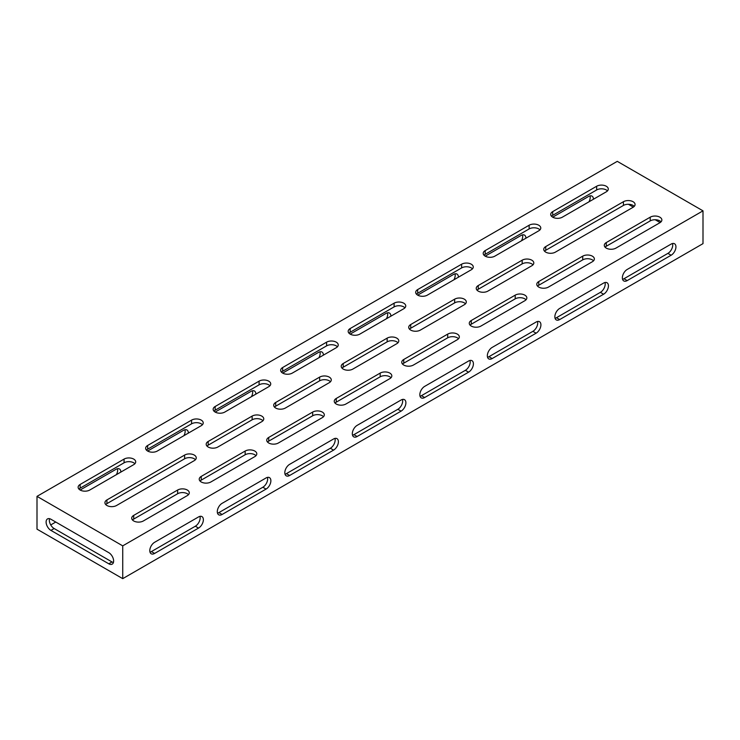 <?xml version="1.0" encoding="UTF-8"?>
<svg xmlns="http://www.w3.org/2000/svg" width="740" height="740" viewBox="0 0 740 740"><rect width="100%" height="100%" fill="white"/><g stroke="black" fill="none" stroke-linecap="round" stroke-linejoin="round"><path stroke-width="1.11" d="M606.291 248.122A6.817 3.941 0 0 0 615.93 248.122L659.867 222.749A6.817 3.941 0 0 0 661.865 219.965A6.817 3.941 0 0 0 657.657 216.33A6.817 3.941 0 0 0 650.22 217.181L606.291 242.554A6.817 3.941 0 0 0 604.293 245.338A6.817 3.941 0 0 0 606.291 248.122M552.706 217.181A6.817 3.941 0 0 0 562.354 217.181L606.291 191.817A6.817 3.941 0 0 0 608.289 189.033A6.817 3.941 0 0 0 604.071 185.398A6.817 3.941 0 0 0 596.644 186.249L552.706 211.621A6.817 3.941 0 0 0 550.708 214.397A6.817 3.941 0 0 0 552.706 217.181L588.605 196.461A6.817 3.941 -60 0 1 592.019 196.119A6.817 3.941 -60 0 1 593.424 199.245M545.741 252.136A6.817 3.941 0 0 0 555.389 252.136L633.079 207.283A6.817 3.941 0 0 0 635.077 204.499A6.817 3.941 0 0 0 630.869 200.864A6.817 3.941 0 0 0 623.432 201.715L545.741 246.568A6.817 3.941 0 0 0 543.743 249.352A6.817 3.941 0 0 0 545.741 252.136M133.709 520.96A6.817 3.941 0 0 0 143.357 520.96L187.294 495.596A6.817 3.941 0 0 0 189.292 492.812A6.817 3.941 0 0 0 185.083 489.168A6.817 3.941 0 0 0 177.646 490.028L133.709 515.391A6.817 3.941 0 0 0 131.711 518.176A6.817 3.941 0 0 0 133.709 520.96M80.133 490.028A6.817 3.941 0 0 0 89.781 490.028L133.709 464.655A6.817 3.941 0 0 0 135.707 461.871A6.817 3.941 0 0 0 131.498 458.236A6.817 3.941 0 0 0 124.07 459.087L80.133 484.46A6.817 3.941 0 0 0 78.135 487.244A6.817 3.941 0 0 0 80.133 490.028L116.032 469.299A6.817 3.941 -60 0 1 119.436 468.957A6.817 3.941 -60 0 1 120.851 472.083M106.921 505.494A6.817 3.941 0 0 0 116.569 505.494L194.259 460.641A6.817 3.941 0 0 0 196.257 457.857A6.817 3.941 0 0 0 192.049 454.212A6.817 3.941 0 0 0 184.612 455.072L106.921 499.926A6.817 3.941 0 0 0 104.923 502.71A6.817 3.941 0 0 0 106.921 505.494M275.696 408.045A6.817 3.941 0 0 0 285.344 408.045L329.282 382.682A6.817 3.941 0 0 0 331.279 379.897A6.817 3.941 0 0 0 327.071 376.262A6.817 3.941 0 0 0 319.634 377.113L275.696 402.477A6.817 3.941 0 0 0 273.698 405.261A6.817 3.941 0 0 0 275.696 408.045M208.19 447.025A6.817 3.941 0 0 0 217.828 447.025L261.766 421.661A6.817 3.941 0 0 0 263.764 418.877A6.817 3.941 0 0 0 259.555 415.242A6.817 3.941 0 0 0 252.127 416.093L208.19 441.456A6.817 3.941 0 0 0 206.192 444.24A6.817 3.941 0 0 0 208.19 447.025M268.731 443.001A6.817 3.941 0 0 0 278.379 443.001L322.316 417.638A6.817 3.941 0 0 0 324.314 414.853A6.817 3.941 0 0 0 320.106 411.218A6.817 3.941 0 0 0 312.668 412.069L268.731 437.433A6.817 3.941 0 0 0 266.733 440.217A6.817 3.941 0 0 0 268.731 443.001M336.247 404.031A6.817 3.941 0 0 0 345.885 404.031L389.823 378.658A6.817 3.941 0 0 0 391.821 375.874A6.817 3.941 0 0 0 387.612 372.239A6.817 3.941 0 0 0 380.184 373.089L336.247 398.462A6.817 3.941 0 0 0 334.249 401.246A6.817 3.941 0 0 0 336.247 404.031M403.753 365.051A6.817 3.941 0 0 0 413.401 365.051L457.339 339.688A6.817 3.941 0 0 0 459.337 336.904A6.817 3.941 0 0 0 455.118 333.259A6.817 3.941 0 0 0 447.691 334.119L403.753 359.483A6.817 3.941 0 0 0 401.755 362.267A6.817 3.941 0 0 0 403.753 365.051M471.269 326.072A6.817 3.941 0 0 0 480.908 326.072L524.845 300.708A6.817 3.941 0 0 0 526.843 297.924A6.817 3.941 0 0 0 522.634 294.289A6.817 3.941 0 0 0 515.207 295.14L471.269 320.503A6.817 3.941 0 0 0 469.271 323.288A6.817 3.941 0 0 0 471.269 326.072M538.776 287.092A6.817 3.941 0 0 0 548.423 287.092L592.361 261.729A6.817 3.941 0 0 0 594.359 258.945A6.817 3.941 0 0 0 590.141 255.309A6.817 3.941 0 0 0 582.713 256.16L538.776 281.524A6.817 3.941 0 0 0 536.778 284.308A6.817 3.941 0 0 0 538.776 287.092M215.155 412.069A6.817 3.941 0 0 0 224.794 412.069L268.731 386.706A6.817 3.941 0 0 0 270.729 383.921A6.817 3.941 0 0 0 266.52 380.286A6.817 3.941 0 0 0 259.093 381.137L215.155 406.5A6.817 3.941 0 0 0 213.157 409.285A6.817 3.941 0 0 0 215.155 412.069L251.054 391.349A6.817 3.941 -60 0 1 254.458 391.007A6.817 3.941 -60 0 1 255.874 394.124M282.661 373.089A6.817 3.941 0 0 0 292.309 373.089L336.247 347.726A6.817 3.941 0 0 0 338.245 344.942A6.817 3.941 0 0 0 334.036 341.307A6.817 3.941 0 0 0 326.599 342.157L282.661 367.521A6.817 3.941 0 0 0 280.664 370.305A6.817 3.941 0 0 0 282.661 373.089L318.561 352.37A6.817 3.941 -60 0 1 321.974 352.027A6.817 3.941 -60 0 1 323.389 355.154M350.177 334.119A6.817 3.941 0 0 0 359.816 334.119L403.753 308.746A6.817 3.941 0 0 0 405.751 305.962A6.817 3.941 0 0 0 401.543 302.327A6.817 3.941 0 0 0 394.115 303.178L350.177 328.551A6.817 3.941 0 0 0 348.179 331.335A6.817 3.941 0 0 0 350.177 334.119L386.077 313.39A6.817 3.941 -60 0 1 389.481 313.057A6.817 3.941 -60 0 1 390.896 316.174M417.684 295.14A6.817 3.941 0 0 0 427.332 295.14L471.269 269.776A6.817 3.941 0 0 0 473.267 266.992A6.817 3.941 0 0 0 469.058 263.348A6.817 3.941 0 0 0 461.621 264.208L417.684 289.571A6.817 3.941 0 0 0 415.686 292.356A6.817 3.941 0 0 0 417.684 295.14L453.583 274.411A6.817 3.941 -60 0 1 456.996 274.078A6.817 3.941 -60 0 1 458.411 277.195M485.2 256.16A6.817 3.941 0 0 0 494.838 256.16L538.776 230.797A6.817 3.941 0 0 0 540.774 228.013A6.817 3.941 0 0 0 536.565 224.377A6.817 3.941 0 0 0 529.137 225.228L485.2 250.592A6.817 3.941 0 0 0 483.202 253.376A6.817 3.941 0 0 0 485.2 256.16L521.099 235.44A6.817 3.941 -60 0 1 524.503 235.098A6.817 3.941 -60 0 1 525.918 238.225M147.639 451.049A6.817 3.941 0 0 0 157.287 451.049L201.225 425.685A6.817 3.941 0 0 0 203.222 422.901A6.817 3.941 0 0 0 199.014 419.256A6.817 3.941 0 0 0 191.577 420.117L147.639 445.48A6.817 3.941 0 0 0 145.641 448.264A6.817 3.941 0 0 0 147.639 451.049L183.538 430.319A6.817 3.941 -60 0 1 186.952 429.986A6.817 3.941 -60 0 1 188.367 433.104M201.225 481.98A6.817 3.941 0 0 0 210.863 481.98L254.8 456.617A6.817 3.941 0 0 0 256.798 453.833A6.817 3.941 0 0 0 252.59 450.197A6.817 3.941 0 0 0 245.162 451.049L201.225 476.412A6.817 3.941 0 0 0 199.227 479.196A6.817 3.941 0 0 0 201.225 481.98M343.212 369.075A6.817 3.941 0 0 0 352.851 369.075L396.788 343.702A6.817 3.941 0 0 0 398.786 340.918A6.817 3.941 0 0 0 394.577 337.283A6.817 3.941 0 0 0 387.15 338.134L343.212 363.507A6.817 3.941 0 0 0 341.214 366.291A6.817 3.941 0 0 0 343.212 369.075M410.719 330.096A6.817 3.941 0 0 0 420.366 330.096L464.304 304.732A6.817 3.941 0 0 0 466.302 301.948A6.817 3.941 0 0 0 462.093 298.303A6.817 3.941 0 0 0 454.656 299.164L410.719 324.527A6.817 3.941 0 0 0 408.721 327.311A6.817 3.941 0 0 0 410.719 330.096M478.234 291.116A6.817 3.941 0 0 0 487.873 291.116L531.81 265.752A6.817 3.941 0 0 0 533.808 262.968A6.817 3.941 0 0 0 529.6 259.333A6.817 3.941 0 0 0 522.172 260.184L478.234 285.548A6.817 3.941 0 0 0 476.236 288.332A6.817 3.941 0 0 0 478.234 291.116M533.004 264.828A6.817 3.941 0 0 0 522.172 263.893L478.234 289.266A6.817 3.941 0 0 0 477.041 290.191M465.497 303.798A6.817 3.941 0 0 0 454.656 302.873L410.719 328.236A6.817 3.941 0 0 0 409.525 329.171M397.981 342.777A6.817 3.941 0 0 0 387.15 341.852L343.212 367.216A6.817 3.941 0 0 0 342.019 368.141M703 210.845L617.271 161.348L37 496.364L122.729 545.861L703 210.845L703 243.636L122.729 578.652L122.729 545.861M198.542 516.936A6.817 3.941 -60 0 1 201.955 516.603A6.817 3.941 -60 0 1 203.001 522.061A6.817 3.941 -60 0 1 198.542 528.073L154.605 553.437A6.817 3.941 -60 0 1 151.201 553.779A6.817 3.941 -60 0 1 150.155 548.312A6.817 3.941 -60 0 1 154.605 542.3L198.542 516.936M627.187 280.599A6.817 3.941 -60 0 1 623.774 280.941A6.817 3.941 -60 0 1 622.729 275.474A6.817 3.941 -60 0 1 627.187 269.462L671.115 244.098A6.817 3.941 -60 0 1 674.529 243.756A6.817 3.941 -60 0 1 675.574 249.223A6.817 3.941 -60 0 1 671.115 255.235L627.187 280.599L623.968 278.749L667.905 253.376A6.817 3.941 120 0 0 672.521 243.534M333.564 438.986A6.817 3.941 -60 0 1 336.978 438.644A6.817 3.941 -60 0 1 338.023 444.111A6.817 3.941 -60 0 1 333.564 450.124L289.627 475.487A6.817 3.941 -60 0 1 286.223 475.82A6.817 3.941 -60 0 1 285.178 470.363A6.817 3.941 -60 0 1 289.627 464.35L333.564 438.986M401.08 400.007A6.817 3.941 -60 0 1 404.484 399.665A6.817 3.941 -60 0 1 405.529 405.132A6.817 3.941 -60 0 1 401.08 411.144L357.143 436.507A6.817 3.941 -60 0 1 353.729 436.85A6.817 3.941 -60 0 1 352.684 431.383A6.817 3.941 -60 0 1 357.143 425.371L401.08 400.007M468.587 361.028A6.817 3.941 -60 0 1 472 360.695A6.817 3.941 -60 0 1 473.045 366.152A6.817 3.941 -60 0 1 468.587 372.164L424.649 397.528A6.817 3.941 -60 0 1 421.245 397.87A6.817 3.941 -60 0 1 420.2 392.404A6.817 3.941 -60 0 1 424.649 386.391L468.587 361.028M536.102 322.048A6.817 3.941 -60 0 1 539.506 321.715A6.817 3.941 -60 0 1 540.552 327.182A6.817 3.941 -60 0 1 536.102 333.185L492.165 358.558A6.817 3.941 -60 0 1 488.752 358.891A6.817 3.941 -60 0 1 487.706 353.424A6.817 3.941 -60 0 1 492.165 347.421L536.102 322.048M603.609 283.078A6.817 3.941 -60 0 1 607.022 282.736A6.817 3.941 -60 0 1 608.067 288.202A6.817 3.941 -60 0 1 603.609 294.215L559.671 319.578A6.817 3.941 -60 0 1 556.267 319.911A6.817 3.941 -60 0 1 555.222 314.454A6.817 3.941 -60 0 1 559.671 308.441L603.609 283.078M266.058 477.957A6.817 3.941 -60 0 1 269.462 477.624A6.817 3.941 -60 0 1 270.507 483.091A6.817 3.941 -60 0 1 266.058 489.094L222.12 514.466A6.817 3.941 -60 0 1 218.707 514.799A6.817 3.941 -60 0 1 217.662 509.333A6.817 3.941 -60 0 1 222.12 503.329L266.058 477.957M108.799 563.806A6.817 3.941 -120 0 0 112.203 564.139A6.817 3.941 -120 0 0 113.257 558.672A6.817 3.941 -120 0 0 108.799 552.669L50.931 519.258A6.817 3.941 -120 0 0 47.517 518.916A6.817 3.941 -120 0 0 46.472 524.383A6.817 3.941 -120 0 0 50.931 530.395L108.799 563.806L112.008 561.947A6.817 3.941 -120 0 0 113.414 562.511M122.729 578.652L37 529.155L37 496.364M117.429 468.735A6.817 3.941 -60 0 1 116.411 474.645M590.002 195.887A6.817 3.941 -60 0 1 588.985 201.807M252.451 390.776A6.817 3.941 -60 0 1 251.434 396.696M319.967 351.796A6.817 3.941 -60 0 1 318.94 357.716M387.473 312.826A6.817 3.941 -60 0 1 386.456 318.736M454.989 273.846A6.817 3.941 -60 0 1 453.962 279.766M522.495 234.867A6.817 3.941 -60 0 1 521.478 240.787M184.945 429.755A6.817 3.941 -60 0 1 183.918 435.666M660.126 222.592L655.196 219.743M633.338 207.126L628.399 204.277M55.75 522.042L50.736 524.938M149.998 552.151A6.817 3.941 120 0 0 151.395 551.587L195.332 526.214A6.817 3.941 120 0 0 199.948 516.372M622.571 279.313A6.817 3.941 120 0 0 623.968 278.749M285.011 474.201A6.817 3.941 120 0 0 286.417 473.628L330.355 448.264A6.817 3.941 120 0 0 334.961 438.413M352.527 435.222A6.817 3.941 120 0 0 353.924 434.648L397.861 409.285A6.817 3.941 120 0 0 402.477 399.434M420.033 396.242A6.817 3.941 120 0 0 421.439 395.678L465.377 370.305A6.817 3.941 120 0 0 469.983 360.463M487.549 357.263A6.817 3.941 120 0 0 488.946 356.699L532.883 331.335A6.817 3.941 120 0 0 537.499 321.484M555.055 318.293A6.817 3.941 120 0 0 556.462 317.719L600.39 292.356A6.817 3.941 120 0 0 605.005 282.504M217.505 513.172A6.817 3.941 120 0 0 218.901 512.607L262.839 487.244A6.817 3.941 120 0 0 267.454 477.393M49.534 518.685A6.817 3.941 -120 0 0 54.15 528.536L112.008 561.947M661.061 221.824A6.817 3.941 0 0 0 650.22 220.899L606.291 246.263A6.817 3.941 0 0 0 605.098 247.188M607.485 190.892A6.817 3.941 0 0 0 596.644 189.967L552.706 215.331A6.817 3.941 0 0 0 551.513 216.256M634.273 206.358A6.817 3.941 0 0 0 623.432 205.433L545.741 250.286A6.817 3.941 0 0 0 544.548 251.212M188.487 494.662A6.817 3.941 0 0 0 177.646 493.737L133.709 519.101A6.817 3.941 0 0 0 132.516 520.035M134.902 463.73A6.817 3.941 0 0 0 124.07 462.805L80.133 488.169A6.817 3.941 0 0 0 78.94 489.094M195.453 459.707A6.817 3.941 0 0 0 184.612 458.782L106.921 503.635A6.817 3.941 0 0 0 105.728 504.56M330.475 381.757A6.817 3.941 0 0 0 319.634 380.822L275.696 406.195A6.817 3.941 0 0 0 274.503 407.12M262.959 420.736A6.817 3.941 0 0 0 252.127 419.802L208.19 445.166A6.817 3.941 0 0 0 206.996 446.1M323.51 416.713A6.817 3.941 0 0 0 312.668 415.778L268.731 441.151A6.817 3.941 0 0 0 267.538 442.076M391.016 377.733A6.817 3.941 0 0 0 380.184 376.808L336.247 402.171A6.817 3.941 0 0 0 335.054 403.096M458.532 338.754A6.817 3.941 0 0 0 447.691 337.829L403.753 363.192A6.817 3.941 0 0 0 402.56 364.126M526.038 299.783A6.817 3.941 0 0 0 515.207 298.849L471.269 324.222A6.817 3.941 0 0 0 470.076 325.147M593.545 260.804A6.817 3.941 0 0 0 582.713 259.879L538.776 285.242A6.817 3.941 0 0 0 537.582 286.167M269.924 385.781A6.817 3.941 0 0 0 259.093 384.846L215.155 410.21A6.817 3.941 0 0 0 213.962 411.144M337.44 346.801A6.817 3.941 0 0 0 326.599 345.867L282.661 371.24A6.817 3.941 0 0 0 281.468 372.164M404.947 307.822A6.817 3.941 0 0 0 394.115 306.897L350.177 332.26A6.817 3.941 0 0 0 348.984 333.185M472.462 268.842A6.817 3.941 0 0 0 461.621 267.917L417.684 293.281A6.817 3.941 0 0 0 416.49 294.215M539.969 229.872A6.817 3.941 0 0 0 529.137 228.938L485.2 254.31A6.817 3.941 0 0 0 484.006 255.235M202.418 424.751A6.817 3.941 0 0 0 191.577 423.826L147.639 449.189A6.817 3.941 0 0 0 146.455 450.124M255.994 455.692A6.817 3.941 0 0 0 245.162 454.758L201.225 480.121A6.817 3.941 0 0 0 200.031 481.055M522.172 263.893L522.172 260.184M478.234 289.266L478.234 285.548M454.656 302.873L454.656 299.164M410.719 328.236L410.719 324.527M387.15 341.852L387.15 338.134M343.212 367.216L343.212 363.507M245.162 454.758L245.162 451.049M201.225 480.121L201.225 476.412M191.577 423.826L191.577 420.117M147.639 449.189L147.639 445.48M266.058 489.094L262.839 487.244M222.12 514.466L218.901 512.607M529.137 228.938L529.137 225.228M485.2 254.31L485.2 250.592M461.621 267.917L461.621 264.208M417.684 293.281L417.684 289.571M394.115 306.897L394.115 303.178M350.177 332.26L350.177 328.551M326.599 345.867L326.599 342.157M282.661 371.24L282.661 367.521M259.093 384.846L259.093 381.137M215.155 410.21L215.155 406.5M582.713 259.879L582.713 256.16M538.776 285.242L538.776 281.524M515.207 298.849L515.207 295.14M471.269 324.222L471.269 320.503M447.691 337.829L447.691 334.119M403.753 363.192L403.753 359.483M380.184 376.808L380.184 373.089M336.247 402.171L336.247 398.462M312.668 415.778L312.668 412.069M268.731 441.151L268.731 437.433M603.609 294.215L600.39 292.356M559.671 319.578L556.462 317.719M536.102 333.185L532.883 331.335M492.165 358.558L488.946 356.699M468.587 372.164L465.377 370.305M424.649 397.528L421.439 395.678M401.08 411.144L397.861 409.285M357.143 436.507L353.924 434.648M333.564 450.124L330.355 448.264M289.627 475.487L286.417 473.628M252.127 419.802L252.127 416.093M208.19 445.166L208.19 441.456M319.634 380.822L319.634 377.113M275.696 406.195L275.696 402.477M184.612 458.782L184.612 455.072M106.921 503.635L106.921 499.926M80.133 488.169L80.133 484.46M124.07 462.805L124.07 459.087M133.709 519.101L133.709 515.391M177.646 493.737L177.646 490.028M545.741 250.286L545.741 246.568M623.432 205.433L623.432 201.715M596.644 189.967L596.644 186.249M552.706 215.331L552.706 211.621M650.22 220.899L650.22 217.181M606.291 246.263L606.291 242.554M671.115 255.235L667.905 253.376M198.542 528.073L195.332 526.214M154.605 553.437L151.395 551.587M54.15 528.536L50.931 530.395"/></g></svg>

